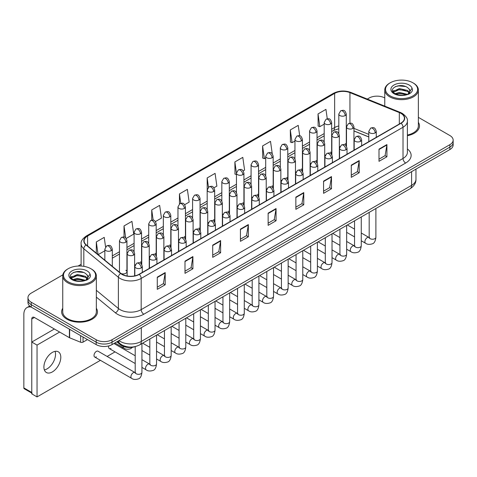 <?xml version="1.0" encoding="UTF-8"?>
<svg xmlns="http://www.w3.org/2000/svg" width="477" height="477" viewBox="0 0 477 477"><rect width="100%" height="100%" fill="white"/><g stroke="black" fill="none" stroke-linecap="round" stroke-linejoin="round"><path stroke-width="0.72" d="M324.712 154.673A3.733 2.152 0 0 0 325.284 155.097M310.092 163.116A3.733 2.152 0 0 0 310.658 163.539M295.466 171.559A3.733 2.152 0 0 0 296.038 171.982M280.846 180.002A3.733 2.152 0 0 0 281.412 180.425M266.226 188.445A3.733 2.152 0 0 0 266.792 188.868M251.6 196.888A3.733 2.152 0 0 0 252.166 197.311M236.98 205.331A3.733 2.152 0 0 0 237.546 205.748M222.354 213.774A3.733 2.152 0 0 0 222.92 214.191M207.733 222.216A3.733 2.152 0 0 0 208.3 222.634M193.107 230.653A3.733 2.152 0 0 0 193.674 231.077M178.487 239.096A3.733 2.152 0 0 0 179.054 239.52M163.861 247.539A3.733 2.152 0 0 0 164.428 247.962M149.241 255.982A3.733 2.152 0 0 0 149.808 256.405M134.615 264.425A3.733 2.152 0 0 0 135.182 264.848M121.039 273.524A3.733 2.152 0 0 0 124.914 273.685A3.733 2.152 0 0 0 126.936 271.765L126.936 240.676A3.733 2.152 0 0 1 125.839 242.203A3.733 2.152 0 0 1 120.562 242.203A3.733 2.152 0 0 1 119.471 240.676L119.471 271.765A3.733 2.152 0 0 0 119.608 272.349M339.338 146.23A3.733 2.152 0 0 0 339.904 146.654M368.799 136.977L353.958 130.978M331.479 154.232A3.733 2.152 0 0 0 331.658 153.57A3.733 2.152 0 0 0 330.561 152.05M316.853 162.675A3.733 2.152 0 0 0 317.032 162.013A3.733 2.152 0 0 0 315.941 160.493M302.233 171.118A3.733 2.152 0 0 0 302.412 170.456A3.733 2.152 0 0 0 301.315 168.936M287.607 179.555A3.733 2.152 0 0 0 287.786 178.899A3.733 2.152 0 0 0 286.695 177.378M272.987 187.998A3.733 2.152 0 0 0 273.166 187.342A3.733 2.152 0 0 0 272.069 185.821M258.361 196.441A3.733 2.152 0 0 0 258.54 195.785A3.733 2.152 0 0 0 257.449 194.258M243.741 204.883A3.733 2.152 0 0 0 243.92 204.228A3.733 2.152 0 0 0 242.823 202.701M229.115 213.326A3.733 2.152 0 0 0 229.294 212.67A3.733 2.152 0 0 0 228.203 211.144M214.495 221.769A3.733 2.152 0 0 0 214.674 221.113A3.733 2.152 0 0 0 213.577 219.587M199.869 230.212A3.733 2.152 0 0 0 200.048 229.556A3.733 2.152 0 0 0 198.957 228.03M185.249 238.655A3.733 2.152 0 0 0 185.428 237.999A3.733 2.152 0 0 0 184.331 236.473M170.623 247.098A3.733 2.152 0 0 0 170.802 246.442A3.733 2.152 0 0 0 169.711 244.916M156.003 255.541A3.733 2.152 0 0 0 156.182 254.885A3.733 2.152 0 0 0 155.085 253.359M141.377 263.984A3.733 2.152 0 0 0 141.556 263.328A3.733 2.152 0 0 0 140.465 261.801M126.936 271.765A3.733 2.152 0 0 0 125.839 270.244M346.099 145.789A3.733 2.152 0 0 0 346.278 145.127A3.733 2.152 0 0 0 345.187 143.607M135.414 346.541A11.198 6.463 180 0 1 120.395 344.734L116.853 341.818M62.743 308.249A17.917 10.345 0 0 0 61.628 311.845A17.917 10.345 0 0 0 66.875 319.161A17.917 10.345 0 0 0 86.403 321.403A17.917 10.345 0 0 0 97.463 311.845A17.917 10.345 0 0 0 96.342 308.249A17.917 10.345 0 0 1 97.463 311.845A17.917 10.345 0 0 1 86.403 321.403A17.917 10.345 0 0 1 66.875 319.161A17.917 10.345 0 0 1 61.628 311.845A17.917 10.345 0 0 1 62.743 308.249M400.907 113.353A11.943 6.899 180 0 1 404.407 118.23A11.943 6.899 180 0 1 400.907 123.108L139.063 274.281A11.943 6.899 180 0 1 120.836 273.363L86.265 244.856A11.943 6.899 180 0 1 84.107 240.903A11.943 6.899 180 0 1 87.607 236.026L334.645 93.397A11.943 6.899 180 0 1 349.945 92.627L399.315 112.584A11.943 6.899 180 0 1 400.907 113.353M401.115 113.234A12.241 7.072 0 0 0 399.482 112.441L350.112 92.484A12.241 7.072 0 0 0 334.437 93.277L87.392 235.906A12.241 7.072 0 0 0 86.021 244.957L120.592 273.458A12.241 7.072 0 0 0 139.278 274.406L401.115 123.233A12.241 7.072 0 0 0 401.115 113.234M62.839 274.859L31.243 293.105A11.198 6.463 0 0 0 27.958 297.672L27.958 302.549A11.198 6.463 0 0 0 31.243 307.122L96.175 344.609L96.175 342.17A11.198 6.463 0 0 0 112.012 342.17L449.871 147.113A11.198 6.463 0 0 0 453.15 142.54A11.198 6.463 0 0 1 449.871 147.113L112.012 342.17A11.198 6.463 0 0 1 96.175 342.17L31.243 304.684L96.175 342.17L96.175 339.737A11.198 6.463 0 0 0 112.012 339.737L449.871 144.674A11.198 6.463 0 0 0 453.15 140.101A11.198 6.463 0 0 0 449.871 135.528L418.365 117.342M27.958 300.111A11.198 6.463 0 0 0 31.243 304.684A11.198 6.463 0 0 1 27.958 300.111M157.279 277.149L157.279 289.336L165.197 284.769L165.197 272.576L157.279 277.149M157.279 287.178L163.378 283.654L165.167 272.981A2.987 1.723 -120 0 0 165.197 272.576M163.325 283.684L165.197 284.769M184.993 261.146L184.993 273.339L192.911 268.766L192.911 256.572L184.993 261.146M184.993 271.174L191.092 267.651L192.881 256.978A2.987 1.723 -120 0 0 192.911 256.572M191.038 267.686L192.911 268.766M212.706 245.142L212.706 257.336L220.624 252.762L220.624 240.575L212.706 245.142M212.706 255.171L218.806 251.653L220.595 240.98A2.987 1.723 -120 0 0 220.624 240.575M218.752 251.683L220.624 252.762M240.426 229.145L240.426 241.332L248.344 236.765L248.344 224.572L240.426 229.145M240.426 239.174L246.52 235.65L248.308 224.977A2.987 1.723 -120 0 0 248.344 224.572M246.466 235.68L248.344 236.765M379 149.14L379 161.327L386.919 156.76L386.919 144.567L379 149.14M379 159.169L385.1 155.645L386.883 144.972A2.987 1.723 -120 0 0 386.919 144.567M385.046 155.675L386.919 156.76M351.281 165.137L351.281 177.331L359.205 172.757L359.205 160.57L351.281 165.137M351.281 175.166L357.38 171.648L359.169 160.97A2.987 1.723 -120 0 0 359.205 160.57M357.327 171.678L359.205 172.757M323.567 181.141L323.567 193.334L331.485 188.761L331.485 176.568L323.567 181.141M323.567 191.17L329.667 187.646L331.455 176.973A2.987 1.723 -120 0 0 331.485 176.568M329.613 187.676L331.485 188.761M295.853 197.144L295.853 209.331L303.771 204.758L303.771 192.571L295.853 197.144M295.853 207.167L301.953 203.649L303.742 192.976A2.987 1.723 -120 0 0 303.771 192.571M301.899 203.679L303.771 204.758M268.14 213.141L268.14 225.335L276.058 220.762L276.058 208.568L268.14 213.141M268.14 223.17L274.239 219.653L276.022 208.974A2.987 1.723 -120 0 0 276.058 208.568M274.186 219.682L276.058 220.762M407.394 135.712A17.917 10.345 0 0 0 419.486 125.928A17.917 10.345 0 0 0 418.365 122.327A17.917 10.345 0 0 1 419.486 125.928A17.917 10.345 0 0 1 407.394 135.712M384.766 97.946A11.198 6.463 0 0 0 369.103 98.041L367.314 99.073M81.12 264.306L78.109 266.041M27.958 297.672A11.198 6.463 0 0 0 31.243 302.245L96.175 339.737M155.448 221.572L161.441 218.108L159.652 205.372L151.734 209.94L151.734 220.13M126.202 238.452L133.727 234.112L131.938 221.37L124.02 225.943L124.02 237.039M105.566 246.919L104.224 237.373L96.306 241.946L96.306 253.138M243.187 170.915L244.588 170.104L242.799 157.368L234.881 161.941L235.006 174.057M272.26 153.821L270.513 141.365L262.594 145.938L262.726 158.054M299.687 135.778L298.226 125.368L290.308 129.935L290.439 142.057M327.27 118.809L325.946 109.364L318.028 113.937L318.153 126.053M184.694 204.687L189.154 202.105L187.372 189.369L179.447 193.942L179.447 203.923M213.94 187.801L216.874 186.108L215.085 173.366L207.167 177.939L207.209 190.108M207.209 209.439L207.167 190.013M207.167 177.939L208.467 187.228M236.455 174.594L234.881 174.01M234.881 161.941L236.455 173.145A3.733 2.152 0 0 0 237.546 174.665A3.733 2.152 0 0 0 242.823 174.665A3.733 2.152 0 0 0 243.92 173.139C242.405 168.351 240.933 169.305 238.321 169.907A3.733 2.152 60 0 1 240.187 170.092A3.733 2.152 -120 0 1 242.823 174.665M262.594 145.938L264.383 158.674L265.701 157.917M264.383 158.674L262.594 158.006M290.308 129.935L292.097 142.677L294.947 141.031M292.097 142.677L290.308 142.009M318.028 113.937L319.811 126.673L324.193 124.145M319.811 126.673L318.028 126.006M179.447 193.942L180.765 203.291M151.734 209.94L153.165 220.13M124.02 225.943L125.701 237.904M98.143 254.652L104.845 250.783M96.306 241.946L98.083 254.599M96.175 344.609A11.198 6.463 0 0 0 112.012 344.609L449.871 149.551A11.198 6.463 0 0 0 453.15 144.978L453.15 140.101M47.08 368.87A11.943 6.899 120 0 0 55.076 351.364A11.943 6.899 120 0 1 47.08 368.87A11.943 6.899 120 0 1 44.361 369.925A11.943 6.899 120 0 0 47.08 368.87M83.04 337.03L83.04 342.134L87.464 339.582M31.112 307.051A14.93 8.622 -120 0 0 26.945 307.599A14.93 8.622 -120 0 0 23.85 314.438L23.85 387.89L31.768 392.464L31.768 319.012A3.733 2.152 60 0 1 32.543 317.3A3.733 2.152 60 0 1 34.41 317.485L69.398 337.686L69.398 329.154M31.768 393.096L24.238 388.743A1.866 1.079 -60 0 1 23.85 387.89M31.768 392.464A1.866 1.079 120 0 0 32.156 393.316M83.04 342.134A1.866 1.079 180 0 1 80.649 342.253L69.648 337.805A1.866 1.079 180 0 1 69.398 337.686M407.394 135.027A16.796 9.701 0 0 0 418.365 125.928L418.365 89.962A16.796 9.701 0 0 0 413.446 83.105L412.915 82.801A16.051 9.266 0 0 0 390.216 82.801A16.051 9.266 0 0 0 390.216 95.907A16.051 9.266 0 0 0 412.915 95.907A16.051 9.266 0 0 0 412.915 82.801L413.446 83.105M390.216 82.801L389.691 83.105A16.796 9.701 0 0 0 384.766 89.962A16.796 9.701 0 0 0 389.691 96.819A16.796 9.701 0 0 0 407.996 98.924A16.796 9.701 0 0 0 418.365 89.962M409.88 91.763L410.005 91.185A8.437 4.871 0 0 0 409.051 88.931L407.543 87.553C399.762 82.05 386.799 89.235 394.801 93.498C398.068 95.269 401.932 95.722 406.38 94.857L408.753 94.166C411.031 92.997 412.295 91.536 412.545 89.783L412.08 88.275L407.817 94.249M395.051 93.647L399.38 92.425L407.62 94.386M405.444 94.231L398.718 93.653L396.047 94.136L399.38 93.391L406.684 94.792M393.161 92.085L393.418 91.351L399.38 88.549L407.531 90.457L409.493 92.502M393.394 92.359L399.38 89.521L407.531 91.423L409.171 92.961M409.051 88.931L409.999 91.298M410.005 91.489L409.069 94.005M392.678 91.268L394.109 90.469M395.409 86.581L398.718 85.914L405.528 86.51M392.857 91.632L393.459 91.274M396.035 90.266L398.718 89.783L405.444 90.362M68.193 268.718L67.668 269.022A16.796 9.701 0 0 0 62.743 275.879L62.743 311.845A16.796 9.701 0 0 0 67.668 318.702A16.796 9.701 0 0 0 85.973 320.806A16.796 9.701 0 0 0 96.342 311.845L96.342 275.879A16.796 9.701 0 0 0 91.423 269.022L90.892 268.718A16.051 9.266 0 0 0 68.193 268.718A16.051 9.266 0 0 0 68.193 281.824A16.051 9.266 0 0 0 90.892 281.824A16.051 9.266 0 0 0 90.892 268.718L91.423 269.022M62.743 275.879A16.796 9.701 0 0 0 67.668 282.742A16.796 9.701 0 0 0 85.973 284.841A16.796 9.701 0 0 0 96.342 275.879M87.857 277.68L87.983 277.101A8.437 4.871 0 0 0 87.029 274.853L85.52 273.476C77.739 267.973 64.777 275.151 72.778 279.421C76.046 281.191 79.909 281.639 84.357 280.774L86.731 280.082C89.008 278.914 90.272 277.453 90.523 275.706L90.058 274.192L85.794 280.166M73.029 279.564L77.357 278.341L85.598 280.309M83.421 280.148L76.696 279.57L74.024 280.053L77.357 279.307L84.662 280.709M71.139 278.002L71.395 277.268L77.357 274.472L85.508 276.374L87.47 278.419M71.371 278.282L77.357 275.438L85.508 277.346L87.148 278.878M87.029 274.853L87.977 277.215M87.983 277.405L87.047 279.921M70.656 277.185L72.087 276.386M73.386 272.498L76.696 271.83L83.505 272.433M70.834 277.548L71.437 277.191M74.013 276.189L76.696 275.7L83.421 276.278M94.702 357.029L131.604 378.333A3.357 1.938 -60 0 1 131.092 375.643A3.357 1.938 -60 0 1 133.286 372.68A3.357 1.938 -60 0 1 133.435 372.603A3.357 1.938 -60 0 1 134.967 372.519L98.065 351.209A3.357 1.938 120 0 0 96.384 351.376A3.357 1.938 120 0 0 94.19 354.339A3.357 1.938 120 0 0 94.702 357.029A3.357 1.938 120 0 0 96.384 356.862M52.357 371.923A11.943 6.899 120 0 0 60.162 361.393A11.943 6.899 120 0 0 58.331 351.823A11.943 6.899 120 0 0 52.357 352.414A11.943 6.899 120 0 0 44.552 362.937A11.943 6.899 120 0 0 46.382 372.513A11.943 6.899 120 0 0 52.357 371.923M108.81 345.903A3.357 1.938 120 0 0 109.328 348.586A3.357 1.938 120 0 0 111.01 348.425M59.643 332.052L37.045 345.098L37.045 396.912L100.414 360.326M107.134 356.45L115.04 351.883M121.76 348.007L122.72 347.453M54.366 329.005L31.768 342.051L31.768 393.865L37.045 396.912M37.045 345.098L31.768 342.051M120.395 343.947L120.395 344.734M407.394 148.949A18.663 10.774 180 0 1 405.659 163.039L143.815 314.206A3.733 2.152 60 0 1 141.174 309.639L403.017 158.465A14.93 8.622 0 0 0 407.394 152.366L407.394 121.158A14.93 8.622 180 0 1 403.017 127.252A3.733 2.152 -120 0 0 401.115 123.233M143.815 314.206A18.663 10.774 180 0 1 117.42 314.206A18.663 10.774 180 0 1 115.333 312.769L96.342 297.111M120.592 273.458A3.733 2.498 129.5 0 0 118.385 277.274L118.385 308.488A14.93 8.622 0 0 0 120.061 309.639A14.93 8.622 0 0 0 141.174 309.639L141.174 278.425A14.93 8.622 180 0 1 118.385 277.274L83.821 248.773A14.93 8.622 180 0 1 81.12 243.83L81.12 266.047M407.394 121.158C407.889 118.827 406.171 116.227 402.248 113.353L400.281 112.399A3.733 1.747 112 0 0 399.482 112.441M400.281 112.399L350.911 92.443C344.728 90.254 338.861 90.57 333.304 93.397A3.733 2.152 60 0 1 334.437 93.277M87.392 235.906A3.733 2.152 -120 0 0 86.265 236.026C82.39 238.81 80.673 241.41 81.12 243.83M86.021 244.957A3.733 2.498 129.5 0 0 83.821 248.773L83.821 266.339M350.911 92.443A3.733 1.747 112 0 0 350.112 92.484M139.278 274.406A3.733 2.152 60 0 1 141.174 278.425L403.017 127.252L403.017 158.465A3.733 2.152 60 0 0 405.659 163.039M112.012 339.737L112.012 344.609M449.871 144.674L449.871 149.551M31.243 302.245L31.243 307.122M96.342 290.308L118.385 308.488A3.733 2.498 -50.5 0 1 115.333 312.769M87.607 236.026L87.607 245.959M399.315 112.584L399.315 124.032M349.945 92.627L349.945 123.197M368.799 134.383L353.958 128.385M346.66 125.827A11.943 6.899 0 0 0 346.278 125.767M338.813 125.97A11.943 6.899 0 0 0 334.645 127.532L331.658 129.261M334.645 93.397L334.645 127.532A6.72 3.882 60 0 1 333.256 130.609L331.658 131.533M324.193 133.572L317.032 137.704M309.567 142.015L302.412 146.147M294.947 150.458L287.786 154.59M280.321 158.895L273.166 163.027M265.701 167.338L258.54 171.47M251.075 175.78L243.92 179.912M236.455 184.223L229.294 188.355M221.829 192.666L214.674 196.798M207.209 201.109L200.048 205.241M192.583 209.552L185.428 213.684M177.963 217.995L170.802 222.127M163.337 226.438L156.182 230.57M148.717 234.881L141.556 239.013M134.091 243.324L126.936 247.456M119.471 251.767L112.31 255.899M268.14 213.529L276.022 208.974M295.853 197.526L303.742 192.976M323.567 181.528L331.455 176.973M351.281 165.525L359.169 160.97M379 149.522L386.883 144.972M240.426 229.532L248.308 224.977M212.706 245.53L220.595 240.98M184.993 261.533L192.881 256.978M157.279 277.531L165.167 272.981M118.958 340.602A14.93 8.622 0 0 0 120.192 341.413A14.93 8.622 0 0 0 141.311 341.413L411.597 185.362A14.93 8.622 0 0 0 415.968 179.269C416.081 182.971 414.108 186.143 410.053 188.779L139.761 344.829A7.465 4.311 60 0 0 141.311 341.413L141.311 327.693M411.597 171.648L411.597 185.362A7.465 4.311 60 0 1 410.053 188.779M118.546 340.834A7.465 4.991 129.5 0 0 119.888 343.547L117.402 341.496M375.172 132.874A3.733 2.152 0 0 0 376.264 131.354C374.749 126.566 373.276 127.52 370.665 128.122A3.733 2.152 60 0 1 372.531 128.307A3.733 2.152 -120 0 1 375.172 132.874A3.733 2.152 0 0 1 369.89 132.874A3.733 2.152 0 0 1 368.799 131.354L370.665 128.122M361.268 240.772L365.573 243.252A3.357 1.938 -60 0 1 365.06 240.563A3.357 1.938 -60 0 1 367.254 237.6A3.357 1.938 -60 0 1 367.403 237.522A3.357 1.938 -60 0 1 368.93 237.439L361.268 233.009M369.365 237.773L369.067 238.023L369.174 237.296A3.357 1.938 -0 0 0 370.158 238.667A3.357 1.938 -0 0 0 374.755 238.75A3.357 1.938 -0 0 0 375.894 237.296C375.429 241.201 374.224 243.377 372.269 243.836C369.46 244.689 367.23 244.498 365.573 243.252M352.867 128.444A3.733 2.152 0 0 0 353.958 126.918C352.443 122.13 350.971 123.084 348.359 123.686A3.733 2.152 60 0 1 350.225 123.871A3.733 2.152 -120 0 1 352.867 128.444A3.733 2.152 0 0 1 347.59 128.444A3.733 2.152 0 0 1 346.493 126.918L348.359 123.686M345.187 115.565A3.733 2.152 0 0 0 346.278 114.039C344.764 109.251 343.291 110.205 340.679 110.807A3.733 2.152 60 0 1 342.546 110.992A3.733 2.152 -120 0 1 345.187 115.565A3.733 2.152 0 0 1 339.91 115.565A3.733 2.152 0 0 1 338.813 114.039L340.679 110.807M360.546 141.317A3.733 2.152 0 0 0 361.644 139.797C360.129 135.009 358.656 135.963 356.045 136.565A3.733 2.152 60 0 1 357.911 136.75A3.733 2.152 -120 0 1 360.546 141.317A3.733 2.152 0 0 1 355.27 141.317A3.733 2.152 0 0 1 354.178 139.797L356.045 136.565M346.648 249.215L350.953 251.695A3.357 1.938 -60 0 1 350.434 249.006A3.357 1.938 -60 0 1 352.628 246.043A3.357 1.938 -60 0 1 352.777 245.965A3.357 1.938 -60 0 1 354.31 245.882L346.648 241.451M354.739 246.215L354.441 246.466L354.548 245.738A3.357 1.938 -0 0 0 355.532 247.11A3.357 1.938 -0 0 0 360.129 247.193A3.357 1.938 -0 0 0 361.268 245.738C360.809 249.644 359.598 251.82 357.643 252.279C354.834 253.132 352.604 252.935 350.953 251.695M345.926 149.76A3.733 2.152 0 0 0 347.017 148.24C345.503 143.452 344.03 144.406 341.419 145.008A3.733 2.152 60 0 1 343.285 145.193A3.733 2.152 -120 0 1 345.926 149.76A3.733 2.152 0 0 1 340.644 149.76A3.733 2.152 0 0 1 339.552 148.24L341.419 145.008M332.022 257.658L336.327 260.138A3.357 1.938 -60 0 1 335.814 257.449A3.357 1.938 -60 0 1 338.008 254.485A3.357 1.938 -60 0 1 338.157 254.408A3.357 1.938 -60 0 1 339.684 254.319L332.022 249.894M340.119 254.658L339.821 254.909L339.928 254.181A3.357 1.938 -0 0 0 340.912 255.553A3.357 1.938 -0 0 0 345.509 255.636A3.357 1.938 -0 0 0 346.648 254.181C346.183 258.087 344.978 260.263 343.023 260.722C340.214 261.575 337.984 261.378 336.327 260.138M331.3 158.203A3.733 2.152 0 0 0 332.397 156.683C330.883 151.895 329.41 152.849 326.799 153.451A3.733 2.152 60 0 1 328.665 153.636A3.733 2.152 -120 0 1 331.3 158.203A3.733 2.152 0 0 1 326.024 158.203A3.733 2.152 0 0 1 324.932 156.683L326.799 153.451M317.402 266.094L321.707 268.581A3.357 1.938 -60 0 1 321.188 265.892A3.357 1.938 -60 0 1 323.382 262.928A3.357 1.938 -60 0 1 323.531 262.851A3.357 1.938 -60 0 1 325.064 262.761L317.402 258.337M325.493 263.101L325.195 263.352L325.302 262.624A3.357 1.938 -0 0 0 326.286 263.996A3.357 1.938 -0 0 0 330.883 264.079A3.357 1.938 -0 0 0 332.022 262.624C331.563 266.524 330.352 268.706 328.397 269.165C325.588 270.018 323.358 269.821 321.707 268.581M316.68 166.646A3.733 2.152 0 0 0 317.771 165.125C316.257 160.338 314.784 161.292 312.173 161.888A3.733 2.152 60 0 1 314.039 162.073A3.733 2.152 -120 0 1 316.68 166.646A3.733 2.152 0 0 1 311.398 166.646A3.733 2.152 0 0 1 310.306 165.125L312.173 161.888M302.776 274.537L307.081 277.024A3.357 1.938 -60 0 1 306.568 274.335A3.357 1.938 -60 0 1 308.762 271.371A3.357 1.938 -60 0 1 308.911 271.294A3.357 1.938 -60 0 1 310.444 271.204L302.776 266.78M310.873 271.544L310.575 271.795L310.682 271.067A3.357 1.938 -0 0 0 311.666 272.439A3.357 1.938 -0 0 0 316.263 272.522A3.357 1.938 -0 0 0 317.402 271.067C316.937 274.967 315.732 277.149 313.777 277.602C310.968 278.461 308.738 278.264 307.081 277.024M338.247 136.887A3.733 2.152 0 0 0 339.338 135.361C337.823 130.573 336.351 131.527 333.739 132.129A3.733 2.152 60 0 1 335.605 132.314A3.733 2.152 -120 0 1 338.247 136.887A3.733 2.152 0 0 1 332.964 136.887A3.733 2.152 0 0 1 331.873 135.361L333.739 132.129M323.621 145.33A3.733 2.152 0 0 0 324.712 143.804C323.197 139.016 321.725 139.97 319.113 140.572A3.733 2.152 60 0 1 320.979 140.757A3.733 2.152 -120 0 1 323.621 145.33A3.733 2.152 0 0 1 318.344 145.33A3.733 2.152 0 0 1 317.247 143.804L319.113 140.572M309.001 153.773A3.733 2.152 0 0 0 310.092 152.246C308.577 147.459 307.105 148.413 304.493 149.015A3.733 2.152 60 0 1 306.359 149.2A3.733 2.152 -120 0 1 309.001 153.773A3.733 2.152 0 0 1 303.718 153.773A3.733 2.152 0 0 1 302.627 152.246L304.493 149.015M330.561 124.008A3.733 2.152 0 0 0 331.658 122.482C330.144 117.694 328.671 118.648 326.059 119.25A3.733 2.152 60 0 1 327.926 119.435A3.733 2.152 -120 0 1 330.561 124.008A3.733 2.152 0 0 1 325.284 124.008A3.733 2.152 0 0 1 324.193 122.482L326.059 119.25M315.941 132.451A3.733 2.152 0 0 0 317.032 130.925C315.518 126.137 314.045 127.091 311.433 127.693A3.733 2.152 60 0 1 313.3 127.878A3.733 2.152 -120 0 1 315.941 132.451A3.733 2.152 0 0 1 310.664 132.451A3.733 2.152 0 0 1 309.567 130.925L311.433 127.693M301.315 140.894A3.733 2.152 0 0 0 302.412 139.367C300.898 134.58 299.425 135.534 296.813 136.136A3.733 2.152 60 0 1 298.68 136.321A3.733 2.152 -120 0 1 301.315 140.894A3.733 2.152 0 0 1 296.038 140.894A3.733 2.152 0 0 1 294.947 139.367L296.813 136.136M286.695 149.337A3.733 2.152 0 0 0 287.786 147.81C286.272 143.022 284.799 143.976 282.187 144.579A3.733 2.152 60 0 1 284.053 144.764A3.733 2.152 -120 0 1 286.695 149.337A3.733 2.152 0 0 1 281.418 149.337A3.733 2.152 0 0 1 280.321 147.81L282.187 144.579M272.069 157.78A3.733 2.152 0 0 0 273.166 156.253C271.651 151.465 270.179 152.419 267.567 153.022A3.733 2.152 60 0 1 269.433 153.206A3.733 2.152 -120 0 1 272.069 157.78A3.733 2.152 0 0 1 266.792 157.78A3.733 2.152 0 0 1 265.701 156.253L267.567 153.022M257.449 166.223A3.733 2.152 0 0 0 258.54 164.696C257.025 159.908 255.553 160.862 252.941 161.464A3.733 2.152 60 0 1 254.807 161.649A3.733 2.152 -120 0 1 257.449 166.223A3.733 2.152 0 0 1 252.172 166.223A3.733 2.152 0 0 1 251.075 164.696L252.941 161.464M228.203 183.108A3.733 2.152 0 0 0 229.294 181.582C227.779 176.794 226.307 177.748 223.695 178.35A3.733 2.152 60 0 1 225.561 178.535A3.733 2.152 -120 0 1 228.203 183.108A3.733 2.152 0 0 1 222.926 183.108A3.733 2.152 0 0 1 221.829 181.582L223.695 178.35M213.577 191.545A3.733 2.152 0 0 0 214.674 190.025C213.159 185.237 211.687 186.191 209.075 186.793A3.733 2.152 60 0 1 210.941 186.978A3.733 2.152 -120 0 1 213.577 191.545A3.733 2.152 0 0 1 208.3 191.545A3.733 2.152 0 0 1 207.209 190.025L209.075 186.793M198.957 199.988A3.733 2.152 0 0 0 200.048 198.468C198.533 193.68 197.061 194.634 194.449 195.236A3.733 2.152 60 0 1 196.315 195.421A3.733 2.152 -120 0 1 198.957 199.988A3.733 2.152 0 0 1 193.68 199.988A3.733 2.152 0 0 1 192.583 198.468L194.449 195.236M184.331 208.431A3.733 2.152 0 0 0 185.428 206.911C183.913 202.123 182.441 203.077 179.829 203.679A3.733 2.152 60 0 1 181.695 203.864A3.733 2.152 -120 0 1 184.331 208.431A3.733 2.152 0 0 1 179.054 208.431A3.733 2.152 0 0 1 177.963 206.911L179.829 203.679M169.711 216.874A3.733 2.152 0 0 0 170.802 215.354C169.287 210.566 167.815 211.52 165.203 212.122A3.733 2.152 60 0 1 167.069 212.307A3.733 2.152 -120 0 1 169.711 216.874A3.733 2.152 0 0 1 164.434 216.874A3.733 2.152 0 0 1 163.337 215.354L165.203 212.122M155.085 225.317A3.733 2.152 0 0 0 156.182 223.796C154.667 219.009 153.195 219.963 150.583 220.559A3.733 2.152 60 0 1 152.449 220.744A3.733 2.152 -120 0 1 155.085 225.317A3.733 2.152 0 0 1 149.808 225.317A3.733 2.152 0 0 1 148.717 223.796L150.583 220.559M140.465 233.76A3.733 2.152 0 0 0 141.556 232.239C140.041 227.451 138.569 228.4 135.957 229.002A3.733 2.152 60 0 1 137.823 229.187A3.733 2.152 -120 0 1 140.465 233.76A3.733 2.152 0 0 1 135.188 233.76A3.733 2.152 0 0 1 134.091 232.239L135.957 229.002M125.839 242.203A3.733 2.152 -120 0 0 123.203 237.629A3.733 2.152 60 0 0 121.337 237.445C123.948 236.842 125.421 235.888 126.936 240.676M111.219 250.646A3.733 2.152 0 0 0 112.31 249.119C110.795 244.331 109.322 245.285 106.711 245.888A3.733 2.152 60 0 1 108.577 246.072A3.733 2.152 -120 0 1 111.219 250.646A3.733 2.152 0 0 1 105.942 250.646A3.733 2.152 0 0 1 104.845 249.119L106.711 245.888M31.768 319.012L34.41 317.485M69.648 329.297L69.648 337.805M80.649 342.253L80.649 335.647M412.08 88.275A10.679 6.165 0 0 0 409.117 84.995A10.679 6.165 0 0 0 394.014 84.995A10.679 6.165 0 0 0 394.014 93.713A10.679 6.165 0 0 0 406.38 94.857M407.716 94.518A8.437 4.871 0 0 0 409.993 91.459M90.058 274.192A10.679 6.165 0 0 0 87.094 270.912A10.679 6.165 0 0 0 71.991 270.912A10.679 6.165 0 0 0 71.991 279.629A10.679 6.165 0 0 0 84.357 280.774M85.693 280.44A8.437 4.871 0 0 0 87.971 277.375M302.054 175.089A3.733 2.152 0 0 0 303.151 173.568C301.637 168.78 300.164 169.729 297.553 170.331A3.733 2.152 60 0 1 299.419 170.516A3.733 2.152 -120 0 1 302.054 175.089A3.733 2.152 0 0 1 296.777 175.089A3.733 2.152 0 0 1 295.686 173.568L297.553 170.331M288.156 282.98L292.461 285.467A3.357 1.938 -60 0 1 291.942 282.778A3.357 1.938 -60 0 1 294.136 279.814A3.357 1.938 -60 0 1 294.285 279.737A3.357 1.938 -60 0 1 295.818 279.647L288.156 275.223M296.253 279.987L295.949 280.237L296.056 279.51A3.357 1.938 -0 0 0 297.04 280.881A3.357 1.938 -0 0 0 301.637 280.965A3.357 1.938 -0 0 0 302.776 279.51C302.317 283.41 301.106 285.592 299.151 286.045C296.342 286.904 294.112 286.707 292.461 285.467M287.434 183.532A3.733 2.152 0 0 0 288.525 182.011C287.011 177.217 285.538 178.171 282.927 178.774A3.733 2.152 60 0 1 284.793 178.958A3.733 2.152 -120 0 1 287.434 183.532A3.733 2.152 0 0 1 282.151 183.532A3.733 2.152 0 0 1 281.06 182.011L282.927 178.774M273.53 291.423L277.835 293.91A3.357 1.938 -60 0 1 277.322 291.22A3.357 1.938 -60 0 1 279.516 288.257A3.357 1.938 -60 0 1 279.665 288.18A3.357 1.938 -60 0 1 281.197 288.09L273.53 283.666M281.627 288.43L281.329 288.68L281.436 287.953A3.357 1.938 -0 0 0 282.42 289.324A3.357 1.938 -0 0 0 287.017 289.408A3.357 1.938 -0 0 0 288.156 287.953C287.691 291.852 286.486 294.035 284.53 294.488C281.722 295.346 279.492 295.15 277.835 293.91M272.808 191.975A3.733 2.152 0 0 0 273.905 190.448C272.391 185.66 270.918 186.614 268.307 187.217A3.733 2.152 60 0 1 270.173 187.401A3.733 2.152 -120 0 1 272.808 191.975A3.733 2.152 0 0 1 267.531 191.975A3.733 2.152 0 0 1 266.44 190.448L268.307 187.217M258.91 299.866L263.215 302.352A3.357 1.938 -60 0 1 262.696 299.663A3.357 1.938 -60 0 1 264.89 296.7A3.357 1.938 -60 0 1 265.039 296.616A3.357 1.938 -60 0 1 266.571 296.533L258.91 292.109M267.007 296.873L266.703 297.123L266.81 296.396A3.357 1.938 -0 0 0 267.794 297.767A3.357 1.938 -0 0 0 272.391 297.851A3.357 1.938 -0 0 0 273.53 296.396C273.071 300.295 271.86 302.478 269.904 302.931C267.096 303.783 264.866 303.593 263.215 302.352M294.375 162.21A3.733 2.152 0 0 0 295.466 160.689C293.951 155.901 292.479 156.855 289.867 157.458A3.733 2.152 60 0 1 291.733 157.643A3.733 2.152 -120 0 1 294.375 162.21A3.733 2.152 0 0 1 289.098 162.21A3.733 2.152 0 0 1 288.001 160.689L289.867 157.458M279.755 170.653A3.733 2.152 0 0 0 280.846 169.132C279.331 164.344 277.858 165.298 275.247 165.901A3.733 2.152 60 0 1 277.113 166.085A3.733 2.152 -120 0 1 279.755 170.653A3.733 2.152 0 0 1 274.472 170.653A3.733 2.152 0 0 1 273.381 169.132L275.247 165.901M265.129 179.096A3.733 2.152 0 0 0 266.226 177.575C264.705 172.787 263.232 173.741 260.621 174.343A3.733 2.152 60 0 1 262.487 174.528A3.733 2.152 -120 0 1 265.129 179.096A3.733 2.152 0 0 1 259.852 179.096A3.733 2.152 0 0 1 258.755 177.575L260.621 174.343M258.188 200.418A3.733 2.152 0 0 0 259.279 198.891C257.765 194.103 256.292 195.057 253.681 195.659A3.733 2.152 60 0 1 255.547 195.844A3.733 2.152 -120 0 1 258.188 200.418A3.733 2.152 0 0 1 252.905 200.418A3.733 2.152 0 0 1 251.814 198.891L253.681 195.659M244.284 308.309L248.589 310.795A3.357 1.938 -60 0 1 248.076 308.1A3.357 1.938 -60 0 1 250.27 305.143A3.357 1.938 -60 0 1 250.419 305.059A3.357 1.938 -60 0 1 251.951 304.976L244.284 300.552M252.381 305.316L252.083 305.566L252.19 304.839A3.357 1.938 -0 0 0 253.174 306.21A3.357 1.938 -0 0 0 257.771 306.294A3.357 1.938 -0 0 0 258.91 304.839C258.445 308.738 257.24 310.921 255.284 311.374C252.476 312.226 250.246 312.036 248.589 310.795M243.562 208.86A3.733 2.152 0 0 0 244.659 207.334C243.145 202.546 241.672 203.5 239.06 204.102A3.733 2.152 60 0 1 240.927 204.287A3.733 2.152 -120 0 1 243.562 208.86A3.733 2.152 0 0 1 238.285 208.86A3.733 2.152 0 0 1 237.194 207.334L239.06 204.102M229.664 316.752L233.968 319.238A3.357 1.938 -60 0 1 233.45 316.543A3.357 1.938 -60 0 1 235.644 313.586A3.357 1.938 -60 0 1 235.793 313.502A3.357 1.938 -60 0 1 237.325 313.419L229.664 308.995M237.761 313.759L237.457 314.003L237.564 313.282A3.357 1.938 -0 0 0 238.548 314.653A3.357 1.938 -0 0 0 243.145 314.737A3.357 1.938 -0 0 0 244.284 313.282C243.825 317.181 242.614 319.363 240.658 319.817C237.85 320.669 235.62 320.478 233.968 319.238M228.942 217.303A3.733 2.152 0 0 0 230.033 215.777C228.519 210.989 227.046 211.943 224.434 212.545A3.733 2.152 60 0 1 226.301 212.73A3.733 2.152 -120 0 1 228.942 217.303A3.733 2.152 0 0 1 223.665 217.303A3.733 2.152 0 0 1 222.568 215.777L224.434 212.545M215.038 325.195L219.342 327.681A3.357 1.938 -60 0 1 218.83 324.986A3.357 1.938 -60 0 1 221.024 322.029A3.357 1.938 -60 0 1 221.173 321.945A3.357 1.938 -60 0 1 222.705 321.862L215.038 317.438M223.135 322.202L222.837 322.446L222.944 321.725A3.357 1.938 -0 0 0 223.928 323.096A3.357 1.938 -0 0 0 228.525 323.179A3.357 1.938 -0 0 0 229.664 321.725C229.198 325.624 227.994 327.8 226.038 328.259C223.23 329.112 221 328.921 219.342 327.681M214.316 225.746A3.733 2.152 0 0 0 215.413 224.22C213.899 219.432 212.426 220.386 209.814 220.988A3.733 2.152 60 0 1 211.681 221.173A3.733 2.152 -120 0 1 214.316 225.746A3.733 2.152 0 0 1 209.039 225.746A3.733 2.152 0 0 1 207.948 224.22L209.814 220.988M200.418 333.638L204.722 336.124A3.357 1.938 -60 0 1 204.204 333.429A3.357 1.938 -60 0 1 206.398 330.472A3.357 1.938 -60 0 1 206.547 330.388A3.357 1.938 -60 0 1 208.079 330.305L200.418 325.88M208.515 330.644L208.21 330.889L208.318 330.167A3.357 1.938 -0 0 0 209.302 331.539A3.357 1.938 -0 0 0 213.899 331.622A3.357 1.938 -0 0 0 215.038 330.167C214.578 334.067 213.368 336.243 211.412 336.702C208.604 337.555 206.374 337.364 204.722 336.124M199.696 234.189A3.733 2.152 0 0 0 200.787 232.663C199.273 227.875 197.8 228.829 195.188 229.431A3.733 2.152 60 0 1 197.055 229.616A3.733 2.152 -120 0 1 199.696 234.189A3.733 2.152 0 0 1 194.419 234.189A3.733 2.152 0 0 1 193.322 232.663L195.188 229.431M185.791 342.081L190.096 344.567A3.357 1.938 -60 0 1 189.584 341.872A3.357 1.938 -60 0 1 191.778 338.914A3.357 1.938 -60 0 1 191.927 338.831A3.357 1.938 -60 0 1 193.459 338.748L185.791 334.323M193.889 339.087L193.59 339.332L193.698 338.61A3.357 1.938 -0 0 0 194.682 339.982A3.357 1.938 -0 0 0 199.279 340.065A3.357 1.938 -0 0 0 200.418 338.61C199.952 342.51 198.748 344.686 196.792 345.145C193.984 345.998 191.754 345.807 190.096 344.567M250.508 187.539A3.733 2.152 0 0 0 251.6 186.018C250.085 181.23 248.612 182.184 246.001 182.786A3.733 2.152 60 0 1 247.867 182.971A3.733 2.152 -120 0 1 250.508 187.539A3.733 2.152 0 0 1 245.226 187.539A3.733 2.152 0 0 1 244.135 186.018L246.001 182.786M235.882 195.981A3.733 2.152 0 0 0 236.98 194.461C235.459 189.673 233.992 190.627 231.375 191.223A3.733 2.152 60 0 1 233.241 191.408A3.733 2.152 -120 0 1 235.882 195.981A3.733 2.152 0 0 1 230.606 195.981A3.733 2.152 0 0 1 229.509 194.461L231.375 191.223M221.262 204.424A3.733 2.152 0 0 0 222.354 202.904C220.839 198.116 219.366 199.064 216.755 199.666A3.733 2.152 60 0 1 218.621 199.851A3.733 2.152 -120 0 1 221.262 204.424A3.733 2.152 0 0 1 215.98 204.424A3.733 2.152 0 0 1 214.888 202.904L216.755 199.666M206.636 212.867A3.733 2.152 0 0 0 207.733 211.347C206.213 206.553 204.746 207.507 202.129 208.109A3.733 2.152 60 0 1 203.995 208.294A3.733 2.152 -120 0 1 206.636 212.867A3.733 2.152 0 0 1 201.36 212.867A3.733 2.152 0 0 1 200.262 211.347L202.129 208.109M192.016 221.31A3.733 2.152 0 0 0 193.107 219.784C191.593 214.996 190.12 215.95 187.509 216.552A3.733 2.152 60 0 1 189.375 216.737A3.733 2.152 -120 0 1 192.016 221.31A3.733 2.152 0 0 1 186.734 221.31A3.733 2.152 0 0 1 185.642 219.784L187.509 216.552M185.07 242.632A3.733 2.152 0 0 0 186.167 241.106C184.653 236.318 183.18 237.272 180.568 237.874A3.733 2.152 60 0 1 182.435 238.059A3.733 2.152 -120 0 1 185.07 242.632A3.733 2.152 0 0 1 179.793 242.632A3.733 2.152 0 0 1 178.702 241.106L180.568 237.874M171.171 350.523L175.476 353.01A3.357 1.938 -60 0 1 174.958 350.315A3.357 1.938 -60 0 1 177.152 347.357A3.357 1.938 -60 0 1 177.301 347.274A3.357 1.938 -60 0 1 178.833 347.19L171.171 342.766M179.269 347.53L178.964 347.775L179.072 347.047A3.357 1.938 -0 0 0 180.056 348.425A3.357 1.938 -0 0 0 184.653 348.508A3.357 1.938 -0 0 0 185.791 347.047C185.332 350.953 184.122 353.129 182.166 353.588C179.358 354.441 177.128 354.25 175.476 353.01M170.45 251.075A3.733 2.152 0 0 0 171.541 249.549C170.027 244.761 168.554 245.715 165.942 246.317A3.733 2.152 60 0 1 167.809 246.502A3.733 2.152 -120 0 1 170.45 251.075A3.733 2.152 0 0 1 165.173 251.075A3.733 2.152 0 0 1 164.076 249.549L165.942 246.317M156.545 358.966L160.85 361.453A3.357 1.938 -60 0 1 160.338 358.758A3.357 1.938 -60 0 1 162.532 355.8A3.357 1.938 -60 0 1 162.681 355.717A3.357 1.938 -60 0 1 164.213 355.633L156.545 351.209M164.643 355.967L164.344 356.218L164.452 355.49A3.357 1.938 -0 0 0 165.436 356.862A3.357 1.938 -0 0 0 170.033 356.945A3.357 1.938 -0 0 0 171.171 355.49C170.706 359.396 169.502 361.572 167.546 362.031C164.738 362.884 162.508 362.693 160.85 361.453M155.824 259.518A3.733 2.152 0 0 0 156.921 257.991C155.407 253.204 153.934 254.158 151.322 254.76A3.733 2.152 60 0 1 153.189 254.945A3.733 2.152 -120 0 1 155.824 259.518A3.733 2.152 0 0 1 150.547 259.518A3.733 2.152 0 0 1 149.456 257.991L151.322 254.76M141.925 367.409L146.23 369.896A3.357 1.938 -60 0 1 145.712 367.201A3.357 1.938 -60 0 1 147.906 364.237A3.357 1.938 -60 0 1 148.055 364.16A3.357 1.938 -60 0 1 149.587 364.076L141.925 359.646M150.022 364.41L149.718 364.661L149.826 363.933A3.357 1.938 -0 0 0 150.81 365.304A3.357 1.938 -0 0 0 155.407 365.388A3.357 1.938 -0 0 0 156.545 363.933C156.086 367.839 154.876 370.015 152.92 370.474C150.112 371.327 147.882 371.136 146.23 369.896M141.204 267.955A3.733 2.152 0 0 0 142.295 266.434C140.781 261.646 139.308 262.6 136.696 263.203A3.733 2.152 60 0 1 138.563 263.387A3.733 2.152 -120 0 1 141.204 267.955A3.733 2.152 0 0 1 135.927 267.955A3.733 2.152 0 0 1 134.83 266.434L136.696 263.203M135.396 372.853L135.098 373.103L135.206 372.376A3.357 1.938 -0 0 0 136.189 373.747A3.357 1.938 -0 0 0 140.787 373.831A3.357 1.938 -0 0 0 141.925 372.376C141.46 376.281 140.256 378.458 138.3 378.917C135.492 379.77 133.262 379.573 131.604 378.333M177.39 229.753A3.733 2.152 0 0 0 178.487 228.227C176.967 223.439 175.5 224.393 172.883 224.995A3.733 2.152 60 0 1 174.749 225.18A3.733 2.152 -120 0 1 177.39 229.753A3.733 2.152 0 0 1 172.114 229.753A3.733 2.152 0 0 1 171.016 228.227L172.883 224.995M162.77 238.196A3.733 2.152 0 0 0 163.861 236.67C162.347 231.882 160.874 232.836 158.263 233.438A3.733 2.152 60 0 1 160.129 233.623A3.733 2.152 -120 0 1 162.77 238.196A3.733 2.152 0 0 1 157.488 238.196A3.733 2.152 0 0 1 156.396 236.67L158.263 233.438M148.144 246.639A3.733 2.152 0 0 0 149.241 245.112C147.727 240.325 146.254 241.279 143.637 241.881A3.733 2.152 60 0 1 145.509 242.066A3.733 2.152 -120 0 1 148.144 246.639A3.733 2.152 0 0 1 142.867 246.639A3.733 2.152 0 0 1 141.77 245.112L143.637 241.881M133.524 255.082A3.733 2.152 0 0 0 134.615 253.555C133.101 248.767 131.628 249.721 129.017 250.324A3.733 2.152 60 0 1 130.883 250.508A3.733 2.152 -120 0 1 133.524 255.082A3.733 2.152 0 0 1 128.241 255.082A3.733 2.152 0 0 1 127.15 253.555L129.017 250.324M132.534 347.262L130.62 348.729C127.812 349.581 125.576 349.385 123.925 348.144A3.357 1.938 -60 0 1 123.227 346.606A3.357 1.938 -60 0 1 123.239 346.362M333.304 93.397L86.265 236.026M338.813 128.718L333.256 130.609M324.193 135.844L317.032 139.976M309.567 144.287L302.412 148.419M294.947 152.729L287.786 156.861M280.321 161.172L273.166 165.304M265.701 169.615L258.54 173.747M251.075 178.052L243.92 182.184M236.455 186.495L229.294 190.627M221.829 194.938L214.674 199.07M207.209 203.381L200.048 207.513M192.583 211.824L185.428 215.956M177.963 220.267L170.802 224.399M163.337 228.71L156.182 232.842M148.717 237.152L141.556 241.284M134.091 245.595L126.936 249.727M119.471 254.038L112.31 258.17M368.799 136.893L353.958 130.895M139.761 344.829C133.757 347.846 127.747 347.846 121.736 344.829L119.888 343.547M415.968 179.269L415.968 169.12M369.615 237.707L368.93 237.439M375.894 208.503L375.894 237.296M376.264 137.334L376.264 131.354M354.548 236.89L346.648 232.329M369.174 212.378L369.174 237.296M368.799 141.645L368.799 131.354M354.548 229.133L347.351 224.977M353.958 150.213L353.958 126.918M346.493 146.332L346.493 126.918M346.278 145.127L346.278 114.039M338.813 133.453L338.813 114.039M354.989 246.15L354.31 245.882M361.268 216.946L361.268 245.738M361.644 145.777L361.644 139.797M339.928 245.333L332.022 240.772M354.548 220.821L354.548 245.738M354.178 150.088L354.178 139.797M339.928 237.576L332.731 233.42M340.369 254.593L339.684 254.319M346.648 225.388L346.648 254.181M347.017 154.22L347.017 148.24M325.302 253.776L317.402 249.215M339.928 229.264L339.928 254.181M339.552 158.531L339.552 148.24M325.302 246.019L318.105 241.863M325.743 263.036L325.064 262.761M332.022 233.831L332.022 262.624M332.397 162.663L332.397 156.683M310.682 262.219L302.776 257.658M325.302 237.707L325.302 262.624M324.932 166.974L324.932 156.683M310.682 254.462L303.485 250.306M311.123 271.473L310.444 271.204M317.402 242.268L317.402 271.067M317.771 171.106L317.771 165.125M296.056 270.662L288.156 266.094M310.682 246.15L310.682 271.067M310.306 175.417L310.306 165.125M296.056 262.905L288.859 258.749M339.338 158.656L339.338 135.361M331.873 154.775L331.873 135.361M324.712 167.099L324.712 143.804M317.247 163.217L317.247 143.804M310.092 175.542L310.092 152.246M302.627 171.66L302.627 152.246M331.658 153.57L331.658 122.482M324.193 141.896L324.193 122.482M317.032 162.013L317.032 130.925M309.567 150.338L309.567 130.925M302.412 170.456L302.412 139.367M294.947 158.781L294.947 139.367M287.786 178.899L287.786 147.81M280.321 167.224L280.321 147.81M273.166 187.342L273.166 156.253M265.701 175.667L265.701 156.253M258.54 195.785L258.54 164.696M251.075 184.11L251.075 164.696M243.92 204.228L243.92 173.139M236.455 192.553L236.455 173.139L238.321 169.907M229.294 212.67L229.294 181.582M221.829 200.996L221.829 181.582M214.674 221.113L214.674 190.025M200.048 229.556L200.048 198.468M192.583 217.882L192.583 198.468M185.428 237.999L185.428 206.911M177.963 226.325L177.963 206.911M170.802 246.442L170.802 215.354M163.337 234.767L163.337 215.354M156.182 254.885L156.182 223.796M148.717 243.204L148.717 223.796M141.556 263.328L141.556 232.239M134.091 251.647L134.091 232.239M119.471 240.676L121.337 237.445M112.31 266.333L112.31 249.119M104.845 260.18L104.845 249.119M26.945 307.599L29.699 306.013M384.766 106.132L384.766 89.962M296.497 279.916L295.818 279.647M302.776 250.711L302.776 279.51M303.151 179.549L303.151 173.568M281.436 279.105L273.53 274.537M296.056 254.593L296.056 279.51M295.686 183.86L295.686 173.568M281.436 271.347L274.239 267.192M281.877 288.358L281.197 288.09M288.156 259.154L288.156 287.953M288.525 187.992L288.525 182.011M266.81 287.548L258.91 282.98M281.436 263.036L281.436 287.953M281.06 192.303L281.06 182.011M266.81 279.784L259.613 275.634M267.251 296.801L266.571 296.533M273.53 267.597L273.53 296.396M273.905 196.435L273.905 190.448M252.19 295.99L244.284 291.423M266.81 271.479L266.81 296.396M266.44 200.745L266.44 190.448M252.19 288.227L244.993 284.077M295.466 183.985L295.466 160.689M288.001 180.103L288.001 160.689M280.846 192.428L280.846 169.132M273.381 188.546L273.381 169.132M266.226 200.871L266.226 177.575M258.755 196.989L258.755 177.575M252.631 305.244L251.951 304.976M258.91 276.04L258.91 304.839M259.279 204.877L259.279 198.891M237.564 304.433L229.664 299.866M252.19 279.921L252.19 304.839M251.814 209.188L251.814 198.891M237.564 296.67L230.367 292.52M238.005 313.687L237.325 313.419M244.284 284.483L244.284 313.282M244.659 213.32L244.659 207.334M222.944 312.87L215.038 308.309M237.564 288.364L237.564 313.282M237.194 217.631L237.194 207.334M222.944 305.113L215.747 300.957M223.385 322.13L222.705 321.862M229.664 292.926L229.664 321.725M230.033 221.763L230.033 215.777M208.318 321.313L200.418 316.752M222.944 296.807L222.944 321.725M222.568 226.068L222.568 215.777M208.318 313.556L201.121 309.4M208.759 330.573L208.079 330.305M215.038 301.369L215.038 330.167M215.413 230.206L215.413 224.22M193.698 329.756L185.791 325.195M208.318 305.25L208.318 330.167M207.948 234.511L207.948 224.22M193.698 321.999L186.501 317.843M194.139 339.016L193.459 338.748M200.418 309.811L200.418 338.61M200.787 238.643L200.787 232.663M179.072 338.199L171.171 333.638M193.698 313.693L193.698 338.61M193.322 242.954L193.322 232.663M179.072 330.442L171.875 326.286M251.6 209.308L251.6 186.018M244.135 205.432L244.135 186.018M236.98 217.75L236.98 194.461M229.509 213.869L229.509 194.461M222.354 226.193L222.354 202.904M214.888 222.312L214.888 202.904M207.733 234.636L207.733 211.347M200.262 230.755L200.262 211.347M193.107 243.079L193.107 219.784M185.642 239.198L185.642 219.784M179.513 347.459L178.833 347.19M185.791 318.254L185.791 347.047M186.167 247.086L186.167 241.106M164.452 346.642L156.545 342.081M179.072 322.13L179.072 347.047M178.702 251.397L178.702 241.106M164.452 338.885L157.255 334.729M164.893 355.902L164.213 355.633M171.171 326.697L171.171 355.49M171.541 255.529L171.541 249.549M149.826 355.085L141.925 350.523M164.452 330.573L164.452 355.49M164.076 259.84L164.076 249.549M149.826 347.328L142.629 343.172M150.267 364.345L149.587 364.076M156.545 335.14L156.545 363.933M156.921 263.972L156.921 257.991M135.206 363.528L109.328 348.586M149.826 339.016L149.826 363.933M149.456 268.283L149.456 257.991M135.206 355.77L113.943 343.494M135.647 372.787L134.967 372.519M141.925 343.583L141.925 372.376M142.295 272.415L142.295 266.434M135.206 346.612L135.206 372.376M134.83 275.861L134.83 266.434M178.487 251.522L178.487 228.227M171.016 247.641L171.016 228.227M163.861 259.965L163.861 236.67M156.396 256.083L156.396 236.67M149.241 268.408L149.241 245.112M141.77 264.526L141.77 245.112M134.615 275.903L134.615 253.555M123.925 348.144L114.903 342.939M127.15 276.004L127.15 253.555"/></g></svg>
